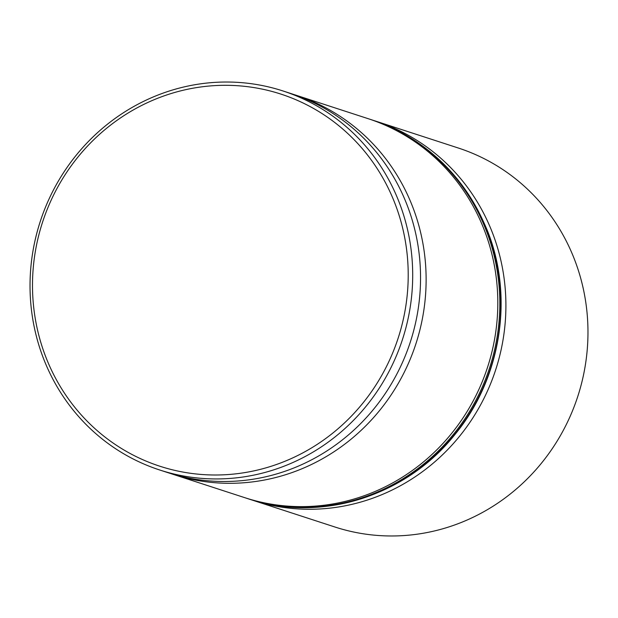 <?xml version="1.0" encoding="UTF-8"?>
<svg xmlns="http://www.w3.org/2000/svg" width="618" height="618" viewBox="0 0 618 618"><rect width="100%" height="100%" fill="white"/><g stroke="black" fill="none" stroke-linecap="round" stroke-linejoin="round"><path stroke-width="0.93" d="M293.658 94.461A199.282 190.475 108 0 1 296.455 95.35A199.282 190.475 108 0 1 412.445 206.281A199.282 190.475 108 0 1 373.573 417.583A199.282 190.475 108 0 1 173.125 474.354A199.282 190.475 108 0 1 170.344 473.427M373.705 120.502A199.282 190.475 108 0 1 376.238 121.306A199.282 190.475 108 0 1 492.229 232.237A199.282 190.475 108 0 1 453.357 443.546A199.282 190.475 108 0 1 252.909 500.317A199.282 190.475 108 0 1 250.383 499.475M252.909 500.317L334.971 527.023A199.282 190.475 -72 0 0 535.427 470.252A199.282 190.475 -72 0 0 574.292 258.942A199.282 190.475 -72 0 0 458.301 148.011L376.238 121.306M394.778 203.005A195.659 187.015 -72 0 0 150.591 101.228A195.659 187.015 -72 0 0 45.925 357.297A195.659 187.015 -72 0 0 290.112 459.081A195.659 187.015 -72 0 0 394.778 203.005M43.708 359.058A199.282 190.475 108 0 1 82.573 147.748A199.282 190.475 108 0 1 283.029 90.977A199.282 190.475 108 0 1 399.019 201.908A199.282 190.475 108 0 1 360.155 413.218A199.282 190.475 108 0 1 159.699 469.989A199.282 190.475 108 0 1 43.708 359.058M173.125 474.354L244.805 497.683A199.282 190.475 -72 0 0 445.254 440.912A199.282 190.475 -72 0 0 484.126 229.602A199.282 190.475 -72 0 0 368.135 118.671L296.455 95.35M159.699 469.989L167.548 472.546A199.282 190.475 -72 0 0 368.004 415.775A199.282 190.475 -72 0 0 406.868 204.465A199.282 190.475 -72 0 0 290.877 93.534L283.029 90.977M487.162 230.591A199.282 190.475 -72 0 0 371.171 119.66C426.018 138.733 464.782 175.79 487.455 230.815C514.06 297.08 501.005 378.819 454.933 434.516C405.871 496.594 319.969 523.214 247.841 498.672A199.282 190.475 -72 0 0 448.297 441.901A199.282 190.475 -72 0 0 487.162 230.591M371.171 119.66L370.159 119.328A199.282 190.475 108 0 1 486.15 230.259A199.282 190.475 108 0 1 447.285 441.569A199.282 190.475 108 0 1 246.829 498.34L247.841 498.672M370.159 119.328L369.139 119.004M245.817 498.008L246.829 498.34"/></g></svg>

